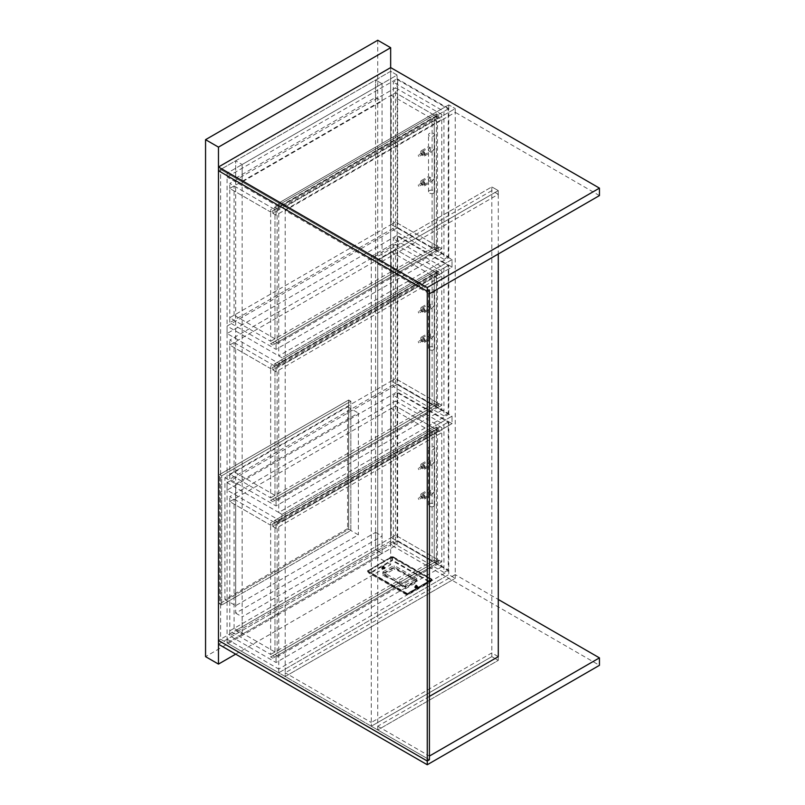 <?xml version="1.0" encoding="UTF-8"?>
<svg xmlns="http://www.w3.org/2000/svg" width="805" height="805" viewBox="0 0 805 805"><rect width="100%" height="100%" fill="white"/><g stroke="black" fill="none" stroke-linecap="round" stroke-linejoin="round"><path stroke-width="0.6" stroke-dasharray="4.03 3.02" d="M498.285 656.639L498.285 660.362L377.746 729.954L371.286 726.231L371.286 256.483L491.825 186.891L491.825 656.639L371.286 726.231L371.286 722.498L491.825 652.905L498.285 656.639L498.285 660.362L491.825 656.639L498.285 660.362L377.746 729.954L377.746 260.206L498.285 190.614L498.285 253.998M448.777 257.721L448.777 104.871L278.731 203.041L220.62 169.493L429.407 290.031L377.746 260.206L377.746 263.939L498.285 194.347L498.285 190.614L491.825 186.891L371.286 256.483L285.191 206.774L285.191 676.522L455.238 578.342L455.238 108.595L285.191 206.774L285.191 210.497L455.238 112.328L455.238 108.595L285.191 206.774L278.731 203.041L278.731 355.901L281.961 357.762L281.961 365.218L278.731 363.357L448.777 265.177L452.008 267.049L452.008 259.592L448.777 257.721L278.731 355.901M498.285 194.347L491.825 190.614L491.825 186.891L498.285 190.614L377.746 260.206L371.286 256.483L371.286 260.206L285.191 210.497M448.777 421.76L452.008 423.631L452.008 416.175L448.777 414.303L278.731 512.483L281.961 514.345L281.961 521.801L278.731 519.939L448.777 421.76L448.777 574.619L455.238 578.342L455.238 574.619L498.285 599.473M227.08 490.114L227.08 482.658L281.961 514.345L281.961 521.801L452.008 423.631L281.961 521.801L227.08 490.114L397.117 391.934L452.008 423.631L452.008 416.175L281.961 514.345L452.008 416.175L397.117 384.478L397.117 391.934M281.961 365.218L452.008 267.049L397.117 235.352L227.08 333.532L281.961 365.218L281.961 357.762L452.008 259.592L397.117 227.895L227.08 326.075L281.961 357.762L452.008 259.592L452.008 267.049L281.961 365.218M278.731 519.939L278.731 672.789L371.286 726.231L491.825 656.639L491.825 652.905M278.731 363.357L278.731 512.483M448.777 108.595L278.731 206.774L278.731 203.041L448.777 104.871L455.238 108.595L448.777 104.871L448.777 108.595L397.117 78.769L397.117 75.046L390.667 71.313L375.593 80.017L375.593 549.765L390.667 541.061L397.117 544.794L227.08 642.964L220.62 639.24L220.62 169.493L220.62 639.24L218.467 640.478L390.667 541.061L397.117 544.794L397.117 541.061L227.08 639.24L227.08 642.964L278.731 672.789L448.777 574.619L278.731 672.789L278.731 669.066L448.777 570.886L448.777 574.619L455.238 578.342L285.191 676.522L285.191 672.789L371.286 722.498M448.777 414.303L448.777 265.177M227.08 333.532L227.08 326.075M397.117 235.352L397.117 227.895M227.08 482.658L397.117 384.478M429.407 696.406L377.746 726.231L377.746 729.954L429.407 759.779L220.62 639.24L235.684 630.536L242.144 634.27L227.08 642.964L227.08 173.216L227.08 176.949L397.117 78.769M377.746 726.231L429.407 756.056M455.238 574.619L285.191 672.789M235.684 654.153L390.667 564.677L390.667 67.59L390.667 544.794L599.443 665.333M397.117 541.061L448.777 570.886M227.08 639.24L278.731 669.066M218.467 644.211L390.667 544.794M235.684 178.187L375.593 97.415L375.593 80.017L218.467 170.73L390.667 71.313L397.117 75.046L227.08 173.216L242.144 164.522L242.144 634.27L235.684 630.536L375.593 549.765L382.053 553.488L397.117 544.794L397.117 75.046L382.053 83.74L382.053 553.488L382.053 536.09L242.144 616.871L242.144 634.27L382.053 553.488L375.593 549.765L375.593 532.367L235.684 613.138L235.684 160.789L235.684 178.187L242.144 181.92L382.053 101.138L382.053 83.74L242.144 164.522L235.684 160.789L242.144 164.522L242.144 181.92M348.686 400.015L219.544 474.578L221.697 475.825L221.697 605.058L350.839 530.505L350.839 401.262L221.697 475.825L350.839 401.262L348.686 400.015L350.839 401.262L350.839 530.505L221.697 605.058L221.697 475.825L219.544 474.578L219.544 603.82L348.686 529.257L348.686 400.015L348.686 529.257L350.839 530.505L348.686 529.257L219.544 603.82L221.697 605.058L219.544 603.82L219.544 474.578L348.686 400.015M347.609 528.633L224.927 599.473L224.927 477.687L347.609 406.847L347.609 528.633L358.376 534.852L235.684 605.682L235.684 483.896L358.376 413.066L358.376 534.852M347.609 406.847L358.376 413.066M224.927 477.687L235.684 483.896M224.927 599.473L235.684 605.682M390.667 564.677L377.746 557.221L205.557 656.639M377.746 40.25L377.746 557.221M415.491 586.815A1.137 0.654 180 0 1 416.296 585.688A1.137 0.654 180 0 1 416.738 586.956A1.137 0.654 180 0 1 415.491 586.815M415.491 587.509A1.137 0.654 180 0 1 416.296 586.382A1.137 0.654 180 0 1 416.738 587.65A1.137 0.654 180 0 1 415.491 587.509M382.516 567.777A1.137 0.654 180 0 1 383.321 566.65A1.137 0.654 180 0 1 383.764 567.917A1.137 0.654 180 0 1 382.516 567.777M382.516 568.471A1.137 0.654 180 0 1 383.321 567.344A1.137 0.654 180 0 1 383.764 568.612A1.137 0.654 180 0 1 382.516 568.471M406.485 594.04L370.582 573.18L368.67 572.929L367.885 571.761A1.218 0.704 -6.9 0 1 367.543 571.339L367.543 571.339A1.218 0.704 -6.9 0 1 367.885 570.765L391.421 556.788L367.885 570.765L370.582 573.18L392.276 560.652L393.132 556.788L431.772 579.097L429.035 581.874L430.876 581.663L431.732 580.455A1.218 0.704 6.9 0 0 432.084 580.033L432.084 580.033A1.218 0.704 6.9 0 0 431.732 579.469L393.132 557.181A1.218 0.604 -0 0 0 391.421 557.181L392.276 560.652L429.035 581.874L407.34 594.402L431.772 580.083L408.205 594.04A1.218 0.795 -0 0 1 406.485 594.04L367.845 571.389L406.485 594.04L408.205 594.04M405.489 587.318L382.848 574.247L394.128 567.736L416.769 580.808L405.489 587.318L405.489 586.624L382.848 573.552L394.128 567.032L416.769 580.113L405.489 586.624M431.772 580.083L431.772 579.097M393.132 556.788L391.421 556.788M367.845 570.393L367.845 571.389M406.485 593.698L408.205 593.698M431.168 579.741L429.035 581.18L430.514 580.888L431.128 579.761L392.015 557.483L392.276 559.958L429.035 581.18L407.34 593.698L431.168 579.741L407.602 593.345M407.089 593.345L368.489 571.359L407.602 593.647M368.449 570.745L392.015 557.13L368.449 571.037M407.089 593.647L368.388 571.238L370.582 572.476L392.276 559.958L392.538 557.13L392.015 557.13M392.538 557.13L431.168 579.439M368.348 570.906L369.103 572.184L407.159 594.16L430.514 580.888L431.279 579.6M382.848 573.552L382.848 574.247M416.769 580.113L416.769 580.808M394.128 567.032L394.128 567.736M394.168 580.345L405.489 588.757L405.489 585.034L382.848 571.963L382.848 575.686L394.168 580.345L405.448 573.834L394.128 569.175L394.128 565.442L416.769 578.523L416.769 582.246L405.448 573.834M382.848 575.686L394.128 569.175M405.489 588.757L416.769 582.246M405.489 585.034L416.769 578.523M382.848 571.963L394.128 565.442M383.764 566.529L383.844 566.388C382.556 566.458 382.516 566.418 383.733 566.247L383.321 566.428C383.985 567.112 383.794 567.304 382.737 566.992C383.965 566.821 384.055 567.002 382.999 567.535L383.784 566.851C380.473 568.078 386.481 566.428 382.496 566.77L384.015 566.378C382.415 566.146 382.184 566.328 383.321 566.931C385.454 567.143 382.274 565.11 383.512 566.559L382.727 566.79C384.126 564.718 383.452 568.642 382.858 566.438C386.199 567.928 380.141 566.599 384.146 567.163L382.657 566.962L383.784 566.851C380.473 568.078 386.481 566.428 382.496 566.77L384.015 566.378C382.415 566.146 382.184 566.328 383.321 566.931L382.486 566.489L384.166 566.68M382.727 566.79C384.126 564.718 383.452 568.642 382.858 566.438C386.199 567.928 380.141 566.599 384.146 567.163L382.999 567.535C384.055 567.002 383.965 566.821 382.737 566.992C383.794 567.304 383.985 567.112 383.321 566.428L383.733 566.247C382.516 566.418 382.556 566.458 383.844 566.388C382.556 566.458 382.516 566.418 383.733 566.247L383.321 566.428C383.985 567.112 383.794 567.304 382.737 566.992C383.965 566.821 384.055 567.002 382.999 567.535C384.055 567.002 383.965 566.821 382.737 566.992C383.794 567.304 383.985 567.112 383.321 566.428L383.733 566.247C382.516 566.418 382.556 566.458 383.844 566.388C382.556 566.458 382.516 566.418 383.733 566.247L383.321 566.428C383.985 567.112 383.794 567.304 382.737 566.992C383.965 566.821 384.055 567.002 382.999 567.535L383.905 567.112L382.747 567.324C384.045 567.354 384.096 567.163 382.908 566.76L383.905 566.489C382.737 566.086 382.606 566.106 383.512 566.559C382.606 566.106 382.737 566.086 383.905 566.489L382.908 566.76C384.096 567.163 384.045 567.354 382.747 567.324C384.045 567.354 384.096 567.163 382.908 566.76L383.905 566.489C382.737 566.086 382.606 566.106 383.512 566.559C382.606 566.106 382.737 566.086 383.905 566.489L382.908 566.76C384.096 567.163 384.045 567.354 382.747 567.324C384.045 567.354 384.096 567.163 382.908 566.76L383.905 566.489C382.737 566.086 382.606 566.106 383.512 566.559C382.274 565.11 385.454 567.143 383.321 566.931C385.454 567.143 382.274 565.11 383.512 566.559C382.274 565.11 385.454 567.143 383.321 566.931C382.184 566.328 382.415 566.146 384.015 566.378L382.496 566.77C386.481 566.428 380.473 568.078 383.784 566.851L384.146 567.163C380.141 566.599 386.199 567.928 382.858 566.438C383.452 568.642 384.126 564.718 382.727 566.79M384.166 566.951L382.486 567.112L384.166 566.992M383.784 566.851C380.473 568.078 386.481 566.428 382.496 566.77L384.015 566.378C382.415 566.146 382.184 566.328 383.321 566.931C382.184 566.328 382.415 566.146 384.015 566.378L382.496 566.77C386.481 566.428 380.473 568.078 383.784 566.851M383.713 566.438L382.928 565.985L383.713 566.438M384.518 568.753A1.701 0.976 180 0 1 382.667 568.964A1.701 0.976 180 0 1 381.62 568.058A1.701 0.976 180 0 1 381.983 567.455A1.701 0.976 180 0 1 384.659 567.455A1.701 0.976 180 0 1 385.021 568.058A1.701 0.976 180 0 1 384.518 568.753M384.518 568.773A1.701 0.976 0 0 0 385.021 568.078A1.701 0.976 0 0 0 383.321 567.102A1.701 0.976 0 0 0 381.62 568.078A1.701 0.976 0 0 0 382.667 568.984A1.701 0.976 0 0 0 384.518 568.773M383.935 567.465L382.707 567.465A1.107 0.634 0 0 0 382.405 567.636L382.405 568.34A1.107 0.634 0 0 0 382.707 568.521L383.321 567.585L383.935 568.521A1.107 0.634 0 0 0 384.237 568.34L384.237 567.636A1.107 0.634 0 0 0 383.935 567.465L383.945 567.535A1.137 0.654 180 0 1 384.267 567.716L384.267 568.441A1.137 0.654 180 0 1 383.945 568.622L382.697 568.622A1.137 0.654 180 0 1 382.375 568.441L382.375 567.716A1.137 0.654 180 0 1 382.697 567.535L383.945 567.535M382.737 567.394L382.687 567.897M382.908 567.344L382.818 568.078M383.321 567.102L383.321 567.787M383.744 567.344L383.824 568.078M383.915 567.394L383.955 567.897M382.979 567.938L383.009 568.451M383.321 567.585L383.321 568.37M383.663 567.938L383.633 568.451M382.737 566.368L383.905 566.529L382.737 566.368M416.738 585.587L416.819 585.446C415.531 585.517 415.491 585.466 416.708 585.305L416.296 585.477C416.96 586.161 416.769 586.352 415.712 586.05C416.94 585.869 417.03 586.05 415.974 586.593L416.759 585.909C413.448 587.137 419.455 585.477 415.471 585.819L416.99 585.436C415.4 585.205 415.159 585.386 416.296 585.99C418.429 586.201 415.249 584.158 416.487 585.607L415.702 585.849C417.101 583.766 416.427 587.69 415.833 585.497C419.174 586.986 413.116 585.658 417.121 586.211L415.632 586.01L416.759 585.909C413.448 587.137 419.455 585.477 415.471 585.819L416.99 585.436C415.4 585.205 415.159 585.386 416.296 585.99L415.461 585.537L417.141 585.738M417.171 586.654L416.296 586.01C415.159 585.386 415.4 585.205 416.99 585.436L415.471 585.819C419.455 585.477 413.448 587.137 416.759 585.909C413.448 587.137 419.455 585.477 415.471 585.819L416.99 585.436C415.4 585.205 415.159 585.386 416.296 585.99C415.159 585.386 415.4 585.205 416.99 585.436L415.471 585.819C419.455 585.477 413.448 587.137 416.759 585.909L417.121 586.211C413.116 585.658 419.174 586.986 415.833 585.497C416.427 587.69 417.101 583.766 415.702 585.849C417.101 583.766 416.427 587.69 415.833 585.497C419.174 586.986 413.116 585.658 417.121 586.211L415.974 586.593C417.03 586.05 416.94 585.869 415.712 586.05C416.769 586.352 416.96 586.161 416.296 585.477L416.708 585.305C415.491 585.466 415.531 585.517 416.819 585.446C415.531 585.517 415.491 585.466 416.708 585.305L416.296 585.477C416.96 586.161 416.769 586.352 415.712 586.05C416.94 585.869 417.03 586.05 415.974 586.593C417.03 586.05 416.94 585.869 415.712 586.05C416.769 586.352 416.96 586.161 416.296 585.477L416.708 585.305C415.491 585.466 415.531 585.517 416.819 585.446C415.531 585.517 415.491 585.466 416.708 585.305L416.296 585.477C416.96 586.161 416.769 586.352 415.712 586.05C416.94 585.869 417.03 586.05 415.974 586.593L416.879 586.161L415.722 586.372C417.02 586.402 417.071 586.211 415.883 585.809L416.879 585.537C415.722 585.134 415.581 585.165 416.487 585.607C415.581 585.165 415.722 585.134 416.879 585.537L415.883 585.809C417.071 586.211 417.02 586.402 415.722 586.372C417.02 586.402 417.071 586.211 415.883 585.809L416.879 585.537C415.722 585.134 415.581 585.165 416.487 585.607C415.581 585.165 415.722 585.134 416.879 585.537L415.883 585.809C417.071 586.211 417.02 586.402 415.722 586.372C417.02 586.402 417.071 586.211 415.883 585.809L416.879 585.537C415.722 585.134 415.581 585.165 416.487 585.607C415.249 584.158 418.429 586.201 416.296 585.99C418.429 586.201 415.249 584.158 416.487 585.607C415.249 584.158 418.429 586.201 416.296 585.99L415.43 586.654A1.107 0.634 0 0 0 415.38 586.694L415.38 587.398A1.107 0.634 0 0 0 415.682 587.57L416.296 586.644L416.91 587.57A1.107 0.634 0 0 0 417.211 587.398L417.211 586.694A1.107 0.634 0 0 0 416.91 586.513L415.682 586.513A1.107 0.634 0 0 0 415.43 586.654M417.141 586.01L415.461 586.201L417.141 586.01M416.688 585.497L415.903 585.044L416.688 585.497M417.503 587.811A1.701 0.976 180 0 1 415.652 588.022A1.701 0.976 180 0 1 414.595 587.117A1.701 0.976 180 0 1 414.957 586.513A1.701 0.976 180 0 1 417.634 586.513A1.701 0.976 180 0 1 417.996 587.117A1.701 0.976 180 0 1 417.503 587.811M417.503 587.831A1.701 0.976 0 0 0 417.996 587.137A1.701 0.976 0 0 0 416.296 586.151A1.701 0.976 0 0 0 414.595 587.137A1.701 0.976 0 0 0 415.652 588.042A1.701 0.976 0 0 0 417.503 587.831M415.38 587.398L415.35 586.775A1.137 0.654 180 0 1 415.672 586.593L416.92 586.593A1.137 0.654 180 0 1 417.242 586.775L417.242 587.499A1.137 0.654 180 0 1 416.92 587.68L415.672 587.68A1.137 0.654 180 0 1 415.35 587.499M415.712 586.453L415.662 586.956M415.883 586.402L415.793 587.137M416.296 586.161L416.296 586.845M416.718 586.402L416.799 587.137M416.889 586.453L416.93 586.956M415.954 586.986L415.984 587.499M416.296 586.644L416.296 587.429M416.638 586.986L416.608 587.499M415.712 585.426L416.879 585.577L415.712 585.426M491.825 190.614L371.286 260.206M429.407 293.765L377.746 263.939M599.443 195.585L455.238 112.328M278.731 206.774L227.08 176.949M375.593 80.017L382.053 83.74L375.593 80.017M235.684 613.138L242.144 616.871M375.593 532.367L382.053 536.09M375.593 97.415L382.053 101.138M422.947 182.544L423.329 183.822L422.947 182.544M418.64 186.267L418.258 184.989L418.64 186.267M422.947 152.719L423.329 153.996L422.947 152.719M418.64 156.442L418.258 155.164L418.64 156.442M397.66 79.705L397.66 227.594L448.244 256.795L448.244 108.906L397.66 79.705L393.353 82.191L393.353 230.079L443.937 259.28L443.937 111.392L393.353 82.191M448.244 108.906L443.937 111.392M448.244 256.795L443.937 259.28M397.66 227.594L393.353 230.079M438.554 249.339L438.554 246.853L272.815 342.538L272.815 345.023L438.554 249.339L436.401 248.091L436.401 118.848L434.247 120.096L434.247 249.339L274.968 341.3L274.968 207.086L434.247 115.125L434.247 249.339L436.401 248.091L434.247 246.853L432.094 248.091L432.094 118.848L434.247 117.611L436.401 118.848M436.401 245.606L436.401 248.091L270.661 343.785L270.661 341.3L436.401 245.606L395.507 221.999L395.507 226.97L441.784 253.686L276.045 349.37L229.767 322.654L395.507 226.97M272.815 345.023L270.661 343.785M438.554 115.125L436.401 113.877L436.401 116.363L270.661 212.057L270.661 341.3L229.767 317.683L395.507 221.999L395.507 92.756L229.767 188.44L270.661 212.057L270.661 209.572L272.815 210.809L272.815 213.295L438.554 117.611L438.554 115.125L272.815 210.809M438.554 246.853L441.784 248.715L276.045 344.399L272.815 342.538M274.968 338.814L234.074 315.198L229.767 317.683L229.767 188.44L270.661 212.057L274.968 209.572L274.968 338.814L270.661 341.3L229.767 317.683L229.767 322.654M276.045 344.399L276.045 349.37M434.247 120.096L437.477 121.958L437.477 251.2L441.784 248.715L441.784 253.686M436.401 113.877L270.661 209.572M434.247 115.125L436.401 116.363L436.401 250.576L277.121 342.538L277.121 208.324L436.401 116.363L395.507 92.756L395.507 87.785L229.767 183.47L276.045 210.186L441.784 114.501L395.507 87.785M272.815 213.295L276.045 215.156L441.784 119.472L438.554 117.611M437.477 121.958L441.784 119.472L441.784 114.501M276.045 215.156L276.045 210.186M234.074 315.198L234.074 185.955L229.767 188.44L229.767 183.47M277.121 208.324L274.968 207.086M277.121 342.538L274.968 341.3M436.401 250.576L437.477 251.2M434.247 246.853L434.247 117.611M432.094 248.091L391.2 224.484L391.2 95.242L432.094 118.848M391.2 224.484L395.507 221.999L441.784 248.715L441.784 119.472L395.507 92.756L391.2 95.242M234.074 185.955L274.968 209.572M430.766 150.394A1.922 1.107 60 0 1 430.363 151.27A1.922 1.107 60 0 1 428.451 150.163A1.922 1.107 60 0 1 428.451 147.949A1.922 1.107 60 0 1 429.92 148.462A1.922 1.107 60 0 1 430.766 150.394M424.305 154.117A1.922 1.107 60 0 1 423.903 154.993A1.922 1.107 60 0 1 421.991 153.886A1.922 1.107 60 0 1 421.991 151.672A1.922 1.107 60 0 1 423.47 152.185A1.922 1.107 60 0 1 424.305 154.117M430.766 180.219A1.922 1.107 60 0 1 430.363 181.095A1.922 1.107 60 0 1 428.451 179.988A1.922 1.107 60 0 1 428.451 177.774A1.922 1.107 60 0 1 429.92 178.287A1.922 1.107 60 0 1 430.766 180.219M424.305 183.943A1.922 1.107 60 0 1 423.903 184.818A1.922 1.107 60 0 1 421.991 183.711A1.922 1.107 60 0 1 421.991 181.497A1.922 1.107 60 0 1 423.47 182.011A1.922 1.107 60 0 1 424.305 183.943M433.714 193.099A3.049 1.761 180 0 1 430.393 193.482A3.049 1.761 180 0 1 428.512 191.862A3.049 1.761 180 0 1 431.561 190.101A3.049 1.761 180 0 1 434.599 191.862A3.049 1.761 180 0 1 433.714 193.099M429.407 176.949L428.512 179.948C428.703 181.97 429.709 182.554 431.561 181.709L433.714 179.435L429.407 176.949M429.407 147.124L428.512 150.122C428.703 152.145 429.709 152.739 431.561 151.883L433.714 149.609L429.407 147.124M433.714 135.934A3.049 1.761 -0 0 0 434.599 134.697A3.049 1.761 -0 0 0 431.561 132.936A3.049 1.761 -0 0 0 428.512 134.697A3.049 1.761 -0 0 0 430.393 136.317A3.049 1.761 -0 0 0 433.714 135.934M420.794 152.095A3.049 1.761 -120 0 0 422.122 155.154A3.049 1.761 -120 0 0 424.466 155.969A3.049 1.761 -120 0 0 424.466 152.457A3.049 1.761 -120 0 0 421.428 150.696A3.049 1.761 -120 0 0 420.794 152.095M420.794 181.92A3.049 1.761 -120 0 0 422.122 184.979A3.049 1.761 -120 0 0 424.466 185.794A3.049 1.761 -120 0 0 424.466 182.282A3.049 1.761 -120 0 0 421.428 180.521A3.049 1.761 -120 0 0 420.794 181.92M422.947 339.126L423.329 340.404L422.947 339.126M418.64 342.85L418.258 341.572L418.64 342.85M422.947 309.301L423.329 310.579L422.947 309.301M418.64 313.024L418.258 311.746L418.64 313.024M397.66 236.288L397.66 384.176L448.244 413.378L448.244 265.489L397.66 236.288L393.353 238.773L393.353 386.662L443.937 415.863L443.937 267.974L393.353 238.773M448.244 265.489L443.937 267.974M448.244 413.378L443.937 415.863M397.66 384.176L393.353 386.662M438.554 405.921L438.554 403.436L272.815 499.12L272.815 501.606L438.554 405.921L436.401 404.674L436.401 275.431L434.247 276.678L434.247 405.921L274.968 497.882L274.968 363.669L434.247 271.708L434.247 405.921L436.401 404.674L434.247 403.436L432.094 404.674L432.094 275.431L434.247 274.193L436.401 275.431M436.401 402.188L436.401 404.674L270.661 500.368L270.661 497.882L436.401 402.188L395.507 378.581L395.507 383.552L441.784 410.268L276.045 505.953L229.767 479.237L395.507 383.552M272.815 501.606L270.661 500.368M438.554 271.708L436.401 270.46L436.401 272.945L270.661 368.64L270.661 497.882L229.767 474.266L395.507 378.581L395.507 249.339L229.767 345.023L270.661 368.64L270.661 366.154L272.815 367.392L272.815 369.877L438.554 274.193L438.554 271.708L272.815 367.392M438.554 403.436L441.784 405.297L276.045 500.982L272.815 499.12M274.968 495.397L234.074 471.78L229.767 474.266L229.767 345.023L270.661 368.64L274.968 366.154L274.968 495.397L270.661 497.882L229.767 474.266L229.767 479.237M276.045 500.982L276.045 505.953M434.247 276.678L437.477 278.54L437.477 407.783L441.784 405.297L441.784 410.268M436.401 270.46L270.661 366.154M434.247 271.708L436.401 272.945L436.401 407.159L277.121 499.12L277.121 364.906L436.401 272.945L395.507 249.339L395.507 244.368L229.767 340.052L276.045 366.768L441.784 271.084L395.507 244.368M272.815 369.877L276.045 371.739L441.784 276.055L438.554 274.193M437.477 278.54L441.784 276.055L441.784 271.084M276.045 371.739L276.045 366.768M234.074 471.78L234.074 342.538L229.767 345.023L229.767 340.052M277.121 364.906L274.968 363.669M277.121 499.12L274.968 497.882M436.401 407.159L437.477 407.783M434.247 403.436L434.247 274.193M432.094 404.674L391.2 381.067L391.2 251.824L432.094 275.431M391.2 381.067L395.507 378.581L441.784 405.297L441.784 276.055L395.507 249.339L391.2 251.824M234.074 342.538L274.968 366.154M430.766 306.977A1.922 1.107 60 0 1 430.363 307.852A1.922 1.107 60 0 1 428.451 306.745A1.922 1.107 60 0 1 428.451 304.531A1.922 1.107 60 0 1 429.92 305.045A1.922 1.107 60 0 1 430.766 306.977M424.305 310.7A1.922 1.107 60 0 1 423.903 311.575A1.922 1.107 60 0 1 421.991 310.468A1.922 1.107 60 0 1 421.991 308.255A1.922 1.107 60 0 1 423.47 308.768A1.922 1.107 60 0 1 424.305 310.7M430.766 336.802A1.922 1.107 60 0 1 430.363 337.677A1.922 1.107 60 0 1 428.451 336.571A1.922 1.107 60 0 1 428.451 334.357A1.922 1.107 60 0 1 429.92 334.87A1.922 1.107 60 0 1 430.766 336.802M424.305 340.525A1.922 1.107 60 0 1 423.903 341.401A1.922 1.107 60 0 1 421.991 340.294A1.922 1.107 60 0 1 421.991 338.08A1.922 1.107 60 0 1 423.47 338.593A1.922 1.107 60 0 1 424.305 340.525M433.714 349.682A3.049 1.761 180 0 1 430.393 350.064A3.049 1.761 180 0 1 428.512 348.444A3.049 1.761 180 0 1 431.561 346.683A3.049 1.761 180 0 1 434.599 348.444A3.049 1.761 180 0 1 433.714 349.682M429.407 333.532L428.512 336.53C428.703 338.553 429.709 339.136 431.561 338.291L433.714 336.017L429.407 333.532M429.407 303.706L428.512 306.705C428.703 308.728 429.709 309.311 431.561 308.466L433.714 306.192L429.407 303.706M433.714 292.517A3.049 1.761 -0 0 0 434.599 291.279A3.049 1.761 -0 0 0 431.561 289.518A3.049 1.761 -0 0 0 428.512 291.279A3.049 1.761 -0 0 0 430.393 292.899A3.049 1.761 -0 0 0 433.714 292.517M420.794 308.677A3.049 1.761 -120 0 0 422.122 311.736A3.049 1.761 -120 0 0 424.466 312.551A3.049 1.761 -120 0 0 424.466 309.04A3.049 1.761 -120 0 0 421.428 307.279A3.049 1.761 -120 0 0 420.794 308.677M420.794 338.502A3.049 1.761 -120 0 0 422.122 341.562A3.049 1.761 -120 0 0 424.466 342.377A3.049 1.761 -120 0 0 424.466 338.865A3.049 1.761 -120 0 0 421.428 337.104A3.049 1.761 -120 0 0 420.794 338.502M422.947 495.709L423.329 496.987L422.947 495.709M418.64 499.432L418.258 498.154L418.64 499.432M422.947 465.884L423.329 467.162L422.947 465.884M418.64 469.607L418.258 468.329L418.64 469.607M397.66 392.87L397.66 540.749L448.244 569.96L448.244 422.072L397.66 392.87L393.353 395.356L393.353 543.234L443.937 572.446L443.937 424.557L393.353 395.356M448.244 422.072L443.937 424.557M448.244 569.96L443.937 572.446M397.66 540.749L393.353 543.234M438.554 562.504L438.554 560.018L272.815 655.703L272.815 658.188L438.554 562.504L436.401 561.256L436.401 432.013L434.247 433.261L434.247 562.504L274.968 654.465L274.968 520.251L434.247 428.29L434.247 562.504L436.401 561.256L434.247 560.018L432.094 561.256L432.094 432.013L434.247 430.776L436.401 432.013M436.401 558.771L436.401 561.256L270.661 656.95L270.661 654.465L436.401 558.771L395.507 535.164L395.507 540.135L441.784 566.851L276.045 662.535L229.767 635.819L395.507 540.135M272.815 658.188L270.661 656.95M438.554 428.29L436.401 427.042L436.401 429.528L270.661 525.222L270.661 654.465L229.767 630.848L395.507 535.164L395.507 405.921L229.767 501.606L270.661 525.222L270.661 522.737L272.815 523.975L272.815 526.46L438.554 430.776L438.554 428.29L272.815 523.975M438.554 560.018L441.784 561.88L276.045 657.564L272.815 655.703M274.968 651.98L234.074 628.363L229.767 630.848L229.767 501.606L270.661 525.222L274.968 522.737L274.968 651.98L270.661 654.465L229.767 630.848L229.767 635.819M276.045 657.564L276.045 662.535M434.247 433.261L437.477 435.123L437.477 564.365L441.784 561.88L441.784 566.851M436.401 427.042L270.661 522.737M434.247 428.29L436.401 429.528L436.401 563.742L277.121 655.703L277.121 521.489L436.401 429.528L395.507 405.921L395.507 400.95L229.767 496.635L276.045 523.351L441.784 427.666L395.507 400.95M272.815 526.46L276.045 528.322L441.784 432.637L438.554 430.776M437.477 435.123L441.784 432.637L441.784 427.666M276.045 528.322L276.045 523.351M234.074 628.363L234.074 499.12L229.767 501.606L229.767 496.635M277.121 521.489L274.968 520.251M277.121 655.703L274.968 654.465M436.401 563.742L437.477 564.365M434.247 560.018L434.247 430.776M432.094 561.256L391.2 537.649L391.2 408.407L432.094 432.013M391.2 537.649L395.507 535.164L441.784 561.88L441.784 432.637L395.507 405.921L391.2 408.407M234.074 499.12L274.968 522.737M430.766 463.559A1.922 1.107 60 0 1 430.363 464.435A1.922 1.107 60 0 1 428.451 463.328A1.922 1.107 60 0 1 428.451 461.114A1.922 1.107 60 0 1 429.92 461.627A1.922 1.107 60 0 1 430.766 463.559M424.305 467.282A1.922 1.107 60 0 1 423.903 468.158A1.922 1.107 60 0 1 421.991 467.051A1.922 1.107 60 0 1 421.991 464.837A1.922 1.107 60 0 1 423.47 465.35A1.922 1.107 60 0 1 424.305 467.282M430.766 493.385A1.922 1.107 60 0 1 430.363 494.26A1.922 1.107 60 0 1 428.451 493.153A1.922 1.107 60 0 1 428.451 490.939A1.922 1.107 60 0 1 429.92 491.453A1.922 1.107 60 0 1 430.766 493.385M424.305 497.108A1.922 1.107 60 0 1 423.903 497.983A1.922 1.107 60 0 1 421.991 496.876A1.922 1.107 60 0 1 421.991 494.662A1.922 1.107 60 0 1 423.47 495.176A1.922 1.107 60 0 1 424.305 497.108M433.714 506.265A3.049 1.761 180 0 1 430.393 506.647A3.049 1.761 180 0 1 428.512 505.027A3.049 1.761 180 0 1 431.561 503.266A3.049 1.761 180 0 1 434.599 505.027A3.049 1.761 180 0 1 433.714 506.265M429.407 490.114L428.512 493.113C428.703 495.135 429.709 495.719 431.561 494.874L433.714 492.6L429.407 490.114M429.407 460.289L428.512 463.288C428.703 465.31 429.709 465.894 431.561 465.049L433.714 462.774L429.407 460.289M433.714 449.099A3.049 1.761 -0 0 0 434.599 447.862A3.049 1.761 -0 0 0 431.561 446.101A3.049 1.761 -0 0 0 428.512 447.862A3.049 1.761 -0 0 0 430.393 449.482A3.049 1.761 -0 0 0 433.714 449.099M420.794 465.26A3.049 1.761 -120 0 0 422.122 468.319A3.049 1.761 -120 0 0 424.466 469.134A3.049 1.761 -120 0 0 424.466 465.622A3.049 1.761 -120 0 0 421.428 463.861A3.049 1.761 -120 0 0 420.794 465.26M420.794 495.085A3.049 1.761 -120 0 0 422.122 498.144A3.049 1.761 -120 0 0 424.466 498.959A3.049 1.761 -120 0 0 424.466 495.447A3.049 1.761 -120 0 0 421.428 493.686A3.049 1.761 -120 0 0 420.794 495.085M415.159 586.352L415.159 587.046M417.443 586.352L417.443 587.046M382.184 567.314L382.184 568.008M384.468 567.314L384.468 568.008M367.493 570.936L368.67 572.929L406.736 594.895L407.954 594.895L430.947 581.623L432.124 579.64M382.657 566.962L381.983 567.455M383.985 566.962L384.659 567.455M384.196 567.595L383.321 566.951L382.456 567.595M415.632 586.01L414.957 586.513M416.96 586.01L417.634 586.513M422.565 182.504L418.258 184.989M423.329 183.822L419.023 186.307M422.565 152.678L418.258 155.164M423.329 153.996L419.023 156.482M423.903 154.993L430.363 151.27M421.991 151.672L428.451 147.949M423.903 184.818L430.363 181.095M421.991 181.497L428.451 177.774M434.599 191.862L434.599 134.697M428.512 191.862L428.512 179.948M421.428 180.521L428.512 176.436L428.512 150.122M421.428 150.696L428.512 146.611L428.512 134.697M424.466 155.969L431.561 151.883M424.466 185.794L431.561 181.709M422.565 339.086L418.258 341.572M423.329 340.404L419.023 342.89M422.565 309.261L418.258 311.746M423.329 310.579L419.023 313.065M423.903 311.575L430.363 307.852M421.991 308.255L428.451 304.531M423.903 341.401L430.363 337.677M421.991 338.08L428.451 334.357M434.599 348.444L434.599 291.279M428.512 348.444L428.512 336.53M421.428 337.104L428.512 333.018L428.512 306.705M421.428 307.279L428.512 303.193L428.512 291.279M424.466 312.551L431.561 308.466M424.466 342.377L431.561 338.291M422.565 495.669L418.258 498.154M423.329 496.987L419.023 499.472M422.565 465.843L418.258 468.329M423.329 467.162L419.023 469.647M423.903 468.158L430.363 464.435M421.991 464.837L428.451 461.114M423.903 497.983L430.363 494.26M421.991 494.662L428.451 490.939M434.599 505.027L434.599 447.862M428.512 505.027L428.512 493.113M421.428 493.686L428.512 489.601L428.512 463.288M421.428 463.861L428.512 459.776L428.512 447.862M424.466 469.134L431.561 465.049M424.466 498.959L431.561 494.874"/><path stroke-width="1.21" d="M498.285 253.998L498.285 656.639L429.407 696.406M498.285 599.473L599.443 657.876L429.407 756.056L429.407 759.779L427.254 761.027L218.467 640.478L218.467 644.211L427.254 764.75L427.254 291.279L218.467 170.73L218.467 640.478L427.254 761.027L429.407 759.779L429.407 290.031L427.254 291.279L429.407 290.031L429.407 293.765L599.443 195.585L599.443 188.129L390.667 67.59L218.467 167.007L427.254 287.546L599.443 188.129M599.443 657.876L599.443 665.333L427.254 764.75M235.684 654.153L218.467 664.095L205.557 656.639L205.557 139.668L377.746 40.25L390.667 47.706L390.667 67.59M218.467 664.095L218.467 147.124L390.667 47.706M218.467 147.124L205.557 139.668M218.467 167.007L218.467 170.73L427.254 291.279L427.254 287.546"/></g></svg>
